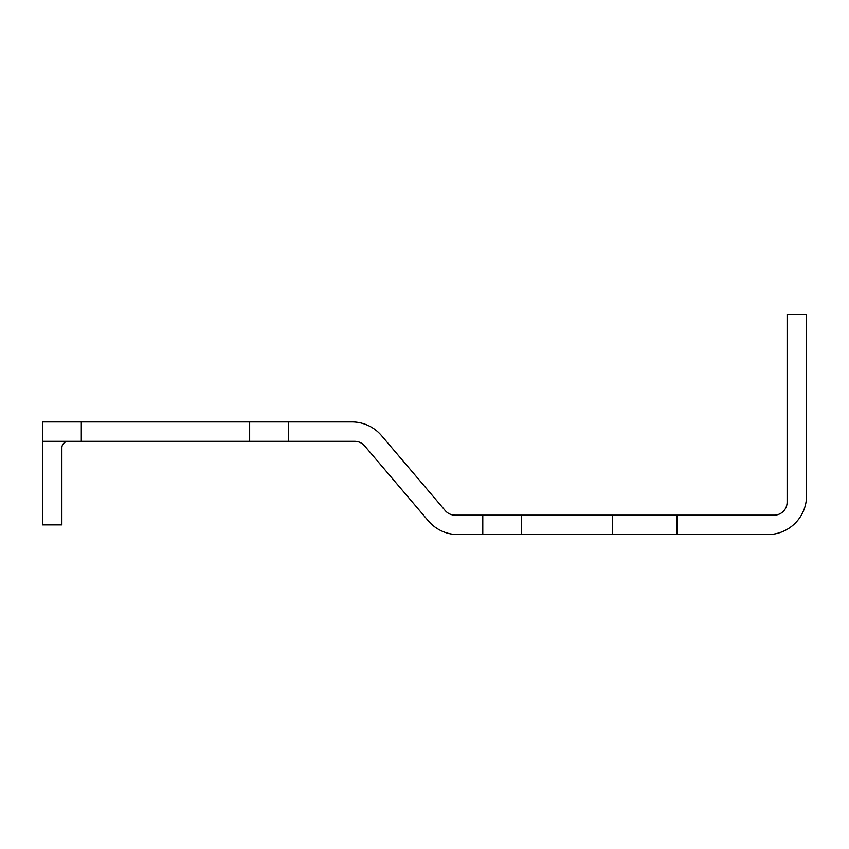<?xml version="1.0" encoding="UTF-8"?>
<svg xmlns="http://www.w3.org/2000/svg" width="849" height="849" viewBox="0 0 849 849"><rect width="100%" height="100%" fill="white"/><g stroke="black" fill="none" stroke-linecap="round" stroke-linejoin="round"><path stroke-width="1.27" d="M288.511 441.331L354.755 441.331A12.947 12.947 0 0 1 364.614 445.895L428.363 520.893A38.852 38.852 0 0 0 457.961 534.583L767.698 534.583A38.852 38.852 0 0 0 806.55 495.731L806.55 314.417L787.119 314.417L787.119 502.205A12.947 12.947 0 0 1 774.171 515.152L455.096 515.152A12.947 12.947 0 0 1 445.226 510.589L381.488 435.601A38.852 38.852 0 0 0 351.879 421.911L42.45 421.911L42.45 441.331L288.511 441.331L288.511 421.911M42.45 441.331L42.45 524.873L61.881 524.873L61.881 447.816A6.474 6.474 0 0 1 68.355 441.331M81.302 421.911L81.302 441.331M249.659 441.331L249.659 421.911M482.784 534.583L482.784 515.152M521.636 534.583L521.636 515.152M677.046 534.583L677.046 515.152M612.288 534.583L612.288 515.152"/></g></svg>
